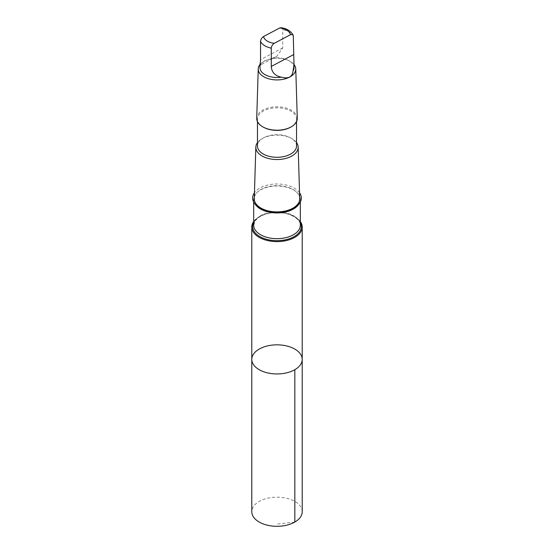<?xml version="1.0" encoding="UTF-8"?>
<svg xmlns="http://www.w3.org/2000/svg" width="554" height="554" viewBox="0 0 554 554"><rect width="100%" height="100%" fill="white"/><g stroke="black" fill="none" stroke-linecap="round" stroke-linejoin="round"><path stroke-width="0.42" stroke-dasharray="2.77 2.08" d="M302.214 511.744A25.214 14.556 0 0 0 277.083 497.18A25.214 14.556 0 0 0 251.786 511.64M294.022 67.657A17.022 9.827 0 0 0 289.036 60.711A17.022 9.827 0 0 0 272.658 58.156L263.808 61.376L259.985 65.143M260.969 64.354A17.022 9.827 0 0 0 259.978 67.588M300.323 221.517A25.214 14.556 0 0 0 277 212.487A25.214 14.556 0 0 0 253.677 221.517M251.786 359.297A25.214 14.556 180 0 1 277.083 344.837A25.214 14.556 180 0 1 302.214 359.394M299.555 192.764A24.334 14.051 0 0 0 277 183.99A24.334 14.051 0 0 0 254.445 192.764M299.728 198.567A22.735 13.123 0 0 0 277 185.673A22.735 13.123 0 0 0 254.272 198.567M296.542 142.641A21.156 12.216 0 0 0 291.965 138.687A21.156 12.216 0 0 0 262.035 138.687A21.156 12.216 0 0 0 257.458 142.641M296.542 146A19.542 11.281 0 0 0 290.822 138.022A19.542 11.281 0 0 0 263.178 138.022A19.542 11.281 0 0 0 257.458 145.924M290.822 127.074A19.542 11.281 0 0 0 296.542 119.096A19.542 11.281 0 0 0 277.069 107.815A19.542 11.281 0 0 0 257.458 119.02A19.542 11.281 0 0 0 257.458 119.096A19.542 11.281 0 0 0 263.178 127.074M297.276 118.286A20.276 11.71 0 0 0 277 106.79A20.276 11.71 0 0 0 256.724 118.286M294.008 64.506A18.767 10.831 0 0 0 290.268 61.418A18.767 10.831 0 0 0 263.732 61.418A18.767 10.831 0 0 0 260.124 64.34M281.321 27.721L282.54 28.697L282.713 29.639L282.713 47.921L276.889 56.266L272.658 58.156M294.832 522.034L277 524.112M300.323 222.625A24.334 14.051 0 0 0 277 212.584A24.334 14.051 0 0 0 253.677 222.625M253.677 225.201L255.553 220.347L258.503 217.618C261.696 215.374 265.809 213.851 270.844 213.048C277.374 212.127 283.53 212.618 289.32 214.543C296.632 217.417 300.303 220.977 300.323 225.201A23.323 13.469 0 0 0 277.076 211.739A23.323 13.469 0 0 0 253.677 225.111M298.724 204.371A23.323 13.469 0 0 0 300.323 199.468A23.323 13.469 0 0 0 277.076 185.999A23.323 13.469 0 0 0 253.677 199.378A23.323 13.469 0 0 0 253.677 199.468A23.323 13.469 0 0 0 255.276 204.371M293.461 36.391A17.022 9.827 0 0 0 282.713 29.639M282.713 47.921L260.539 59.68M300.323 202.044L300.323 199.468L297.886 204.973L295.497 207.058C292.304 209.294 288.191 210.818 283.156 211.621C268.517 214.322 252.659 206.497 253.677 199.468L253.677 202.044M263.178 138.022L262.035 138.687M290.822 138.022L291.965 138.687M257.458 119.096L257.458 121.617M296.542 119.096L296.542 121.617M289.036 60.711L290.268 61.418M276.896 56.273L260.061 65.199"/><path stroke-width="0.83" d="M251.786 359.297A25.214 14.556 180 0 1 277.083 344.837A25.214 14.556 180 0 1 302.214 359.394A25.214 14.556 180 0 1 277 373.95A25.214 14.556 180 0 1 251.786 359.394A25.214 14.556 180 0 1 251.786 359.297A25.214 14.556 180 0 0 251.786 359.394L251.786 511.744A25.214 14.556 0 0 0 276.917 526.3A25.214 14.556 0 0 0 302.214 511.841A25.214 14.556 0 0 0 302.214 511.744L302.214 359.394A25.214 14.556 180 0 1 277 373.95A25.214 14.556 180 0 1 251.786 359.394L251.786 227.043A25.214 14.556 0 0 0 277 241.606A25.214 14.556 0 0 0 302.214 227.043A25.214 14.556 0 0 0 300.323 221.517M259.985 65.143L260.539 59.68L260.539 41.398C260.768 39.362 261.772 37.748 263.545 36.543L279.708 27.97L281.321 27.721C287.09 28.676 291.072 31.239 293.267 35.401L292.173 34.493L290.455 34.722L274.292 43.295C272.526 44.493 271.522 46.107 271.287 48.156L271.287 66.438C271.668 72.304 275.019 75.877 281.342 77.158C288.516 79.042 292.408 76.971 293.031 70.96A17.022 9.827 0 0 0 294.022 67.657L294.022 65.143M259.978 67.588A17.022 9.827 0 0 0 259.978 67.657A17.022 9.827 0 0 0 281.342 77.158M253.677 221.517A25.214 14.556 0 0 0 251.786 226.946A25.214 14.556 0 0 0 251.786 227.043M254.445 192.764A24.334 14.051 0 0 0 252.666 197.944A24.334 14.051 0 0 0 281.577 211.843A24.334 14.051 0 0 0 299.555 192.764M257.458 142.641A21.156 12.216 0 0 0 255.844 147.108L254.272 198.567A22.735 13.123 0 0 0 254.265 198.706A22.735 13.123 0 0 0 277.125 211.919A22.735 13.123 0 0 0 299.728 198.567L298.156 147.108A21.156 12.216 0 0 0 296.542 142.641M255.844 147.108A21.156 12.216 0 0 0 255.844 147.239A21.156 12.216 0 0 0 277.118 159.538A21.156 12.216 0 0 0 298.156 147.108M257.458 145.924A19.542 11.281 0 0 0 257.458 146A19.542 11.281 0 0 0 277 157.288A19.542 11.281 0 0 0 296.542 146L296.542 121.617M260.124 64.34A18.767 10.831 0 0 0 258.24 68.89L256.724 118.286A20.276 11.71 0 0 0 256.724 118.418A20.276 11.71 0 0 0 262.665 126.776L263.178 127.074A19.542 11.281 0 0 0 290.822 127.074L291.335 126.776A20.276 11.71 0 0 0 297.276 118.286L295.76 68.89A18.767 10.831 0 0 0 294.008 64.506M262.665 126.776A20.276 11.71 0 0 0 291.335 126.776M258.24 68.89A18.767 10.831 0 0 0 258.233 69.008A18.767 10.831 0 0 0 277.104 79.915A18.767 10.831 0 0 0 295.76 68.89M293.031 70.96L294.015 65.143L293.267 35.401M294.832 369.691L294.832 522.034M260.539 41.398A17.022 9.827 0 0 0 271.287 48.156M263.545 36.543A13.545 7.825 0 0 0 274.292 43.295M253.677 222.625A24.334 14.051 0 0 0 252.666 226.538A24.334 14.051 0 0 0 280.421 240.54A24.334 14.051 0 0 0 300.323 222.625M253.677 225.111A23.323 13.469 0 0 0 253.677 225.201A23.323 13.469 0 0 0 277 238.67A23.323 13.469 0 0 0 300.323 225.201L300.323 202.044M255.276 204.371A23.323 13.469 0 0 0 277 212.937A23.323 13.469 0 0 0 298.724 204.371M290.455 34.722A13.545 7.825 0 0 0 279.708 27.97M293.461 54.673L271.287 66.438M259.978 65.143L259.978 67.657M302.214 227.043L302.214 359.394M253.677 202.044L253.677 225.201M257.458 121.617L257.458 146"/></g></svg>
